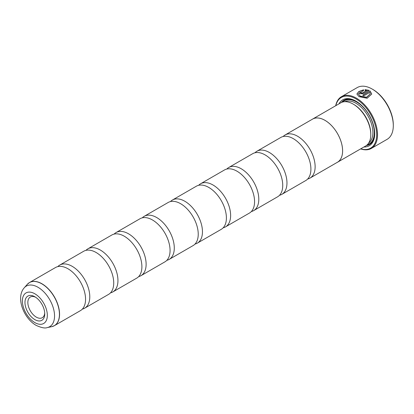 <?xml version="1.0" encoding="UTF-8"?>
<svg xmlns="http://www.w3.org/2000/svg" width="414" height="414" viewBox="0 0 414 414"><rect width="100%" height="100%" fill="white"/><g stroke="black" fill="none" stroke-linecap="round" stroke-linejoin="round"><path stroke-width="0.62" d="M283.145 136.517A24.897 14.376 60 0 1 285.08 134.985A24.897 14.376 60 0 1 297.526 136.216A24.897 14.376 60 0 1 313.791 158.158A24.897 14.376 60 0 1 309.977 178.108A24.897 14.376 60 0 1 307.685 179.014M254.977 152.782A24.897 14.376 60 0 1 256.908 151.245A24.897 14.376 60 0 1 269.359 152.481A24.897 14.376 60 0 1 285.624 174.418A24.897 14.376 60 0 1 281.81 194.373A24.897 14.376 60 0 1 279.512 195.279M226.81 169.041A24.897 14.376 60 0 1 228.74 167.51A24.897 14.376 60 0 1 241.191 168.741A24.897 14.376 60 0 1 257.456 190.683A24.897 14.376 60 0 1 253.637 210.633A24.897 14.376 60 0 1 251.345 211.544M198.642 185.306A24.897 14.376 60 0 1 200.573 183.775A24.897 14.376 60 0 1 213.024 185.006A24.897 14.376 60 0 1 229.289 206.948A24.897 14.376 60 0 1 225.47 226.898A24.897 14.376 60 0 1 223.177 227.803M142.302 217.831A24.897 14.376 60 0 1 144.238 216.299A24.897 14.376 60 0 1 156.683 217.531A24.897 14.376 60 0 1 172.948 239.473A24.897 14.376 60 0 1 169.135 259.423A24.897 14.376 60 0 1 166.842 260.328M114.135 234.096A24.897 14.376 60 0 1 116.065 232.559A24.897 14.376 60 0 1 128.516 233.796A24.897 14.376 60 0 1 144.781 255.733A24.897 14.376 60 0 1 140.967 275.688A24.897 14.376 60 0 1 138.669 276.593M85.967 250.356A24.897 14.376 60 0 1 87.897 248.824A24.897 14.376 60 0 1 100.348 250.056A24.897 14.376 60 0 1 116.613 271.998A24.897 14.376 60 0 1 112.794 291.948A24.897 14.376 60 0 1 110.502 292.853M57.8 266.621A24.897 14.376 60 0 1 59.73 265.089A24.897 14.376 60 0 1 72.181 266.321A24.897 14.376 60 0 1 88.446 288.263A24.897 14.376 60 0 1 84.627 308.213A24.897 14.376 60 0 1 82.334 309.118M170.475 201.566A24.897 14.376 60 0 1 172.405 200.034A24.897 14.376 60 0 1 184.851 201.271A24.897 14.376 60 0 1 201.116 223.208A24.897 14.376 60 0 1 197.302 243.158A24.897 14.376 60 0 1 195.01 244.069M285.08 134.985L312.544 119.128A24.897 14.376 60 0 1 324.99 120.36A24.897 14.376 60 0 1 341.255 142.302A24.897 14.376 60 0 1 337.441 162.252L309.977 178.108M312.042 119.413A24.918 14.386 60 0 1 312.534 119.113A24.918 14.386 60 0 1 324.99 120.345A24.918 14.386 60 0 1 341.271 142.302A24.918 14.386 60 0 1 337.451 162.267A24.918 14.386 60 0 1 336.944 162.542M370.778 134.602L370.778 133.784A23.924 13.812 60 0 0 353.866 104.488L353.158 104.08A24.918 14.386 60 0 1 353.163 104.08A24.918 14.386 60 0 1 370.778 134.602A24.918 14.386 60 0 1 365.619 146.007L337.451 162.267M338.994 103.836A26.512 15.308 60 0 1 355.978 101.156L355.978 101.156A26.512 15.308 60 0 1 374.722 133.624A26.512 15.308 60 0 1 363.911 146.991M341.41 102.481A25.513 14.733 60 0 1 356.335 101.363M360.749 148.817A29.28 16.907 -120 0 0 376.543 131.9A29.28 16.907 -120 0 0 355.978 98.894A29.28 16.907 -120 0 0 335.832 105.658M335.697 105.736A29.875 17.248 60 0 1 341.462 96.685A29.875 17.248 60 0 1 356.397 98.165A29.875 17.248 60 0 1 375.917 124.49A29.875 17.248 60 0 1 371.337 148.429A29.875 17.248 60 0 1 360.615 148.895M371.337 148.429L387.111 139.327A29.875 17.248 -120 0 0 393.3 125.649A29.875 17.248 -120 0 0 372.176 89.057L372.176 89.057A29.875 17.248 -120 0 0 357.235 87.577L341.462 96.685M360.118 96.064L358.379 93.874L363.575 90.537L363.575 89.822L358.809 91.52L356.894 94.009L359.026 96.648L367.151 98.263L371.736 94.03L370.064 90.94L362.742 95.163A29.875 17.248 60 0 1 363.792 95.836L369.78 92.374L370.251 93.89L366.587 97.233L360.118 96.064M362.876 95.246L370.064 90.94M370.064 91.101L371.736 94.097M358.379 93.874L360.118 96.229L366.587 97.393L370.251 93.89M360.118 93.755L363.264 93.647L369.014 90.33L365.055 89.672L365.055 90.418L366.633 90.547L362.214 93.098L361.168 93.15L361.168 92.612A29.875 17.248 -120 0 0 360.118 92.187L359.466 93.01L360.118 93.755M361.168 92.772L361.168 93.316L362.214 93.264L366.633 90.547M361.168 93.15L361.168 92.612M372.879 89.46L372.176 89.057L372.879 89.46A28.882 16.674 60 0 1 393.3 124.831L393.3 125.649M356.894 94.092L358.866 91.649L363.575 89.988M256.908 151.245L280.852 137.422A24.897 14.376 60 0 1 293.303 138.659A24.897 14.376 60 0 1 297.123 141.345A24.897 14.376 60 0 1 310.49 164.498A24.897 14.376 60 0 1 305.749 180.545L281.81 194.373M228.74 167.51L252.685 153.687A24.897 14.376 60 0 1 265.136 154.919A24.897 14.376 60 0 1 268.955 157.61A24.897 14.376 60 0 1 282.317 180.758A24.897 14.376 60 0 1 277.582 196.81L253.637 210.633M200.573 183.775L224.517 169.947A24.897 14.376 60 0 1 236.963 171.184A24.897 14.376 60 0 1 240.788 173.875A24.897 14.376 60 0 1 254.149 197.023A24.897 14.376 60 0 1 249.414 213.075L225.47 226.898M172.405 200.034L196.35 186.212A24.897 14.376 60 0 1 208.796 187.444A24.897 14.376 60 0 1 212.615 190.135A24.897 14.376 60 0 1 225.982 213.282A24.897 14.376 60 0 1 221.247 229.335L197.302 243.158M144.238 216.299L168.177 202.477A24.897 14.376 60 0 1 180.628 203.709A24.897 14.376 60 0 1 184.447 206.4A24.897 14.376 60 0 1 197.814 229.547A24.897 14.376 60 0 1 193.079 245.6L169.135 259.423M116.065 232.559L140.01 218.737A24.897 14.376 60 0 1 152.461 219.974A24.897 14.376 60 0 1 156.28 222.66A24.897 14.376 60 0 1 169.647 245.812A24.897 14.376 60 0 1 164.907 261.86L140.967 275.688M87.897 248.824L111.842 235.002A24.897 14.376 60 0 1 124.293 236.234A24.897 14.376 60 0 1 128.112 238.925A24.897 14.376 60 0 1 141.474 262.072A24.897 14.376 60 0 1 136.739 278.125L112.794 291.948M59.73 265.089L83.675 251.262A24.897 14.376 60 0 1 96.12 252.499A24.897 14.376 60 0 1 99.945 255.19A24.897 14.376 60 0 1 113.307 278.337A24.897 14.376 60 0 1 108.572 294.39L84.627 308.213M28.349 283.342A24.897 14.376 60 0 1 29.503 282.539L55.507 267.527A24.897 14.376 60 0 1 67.953 268.758A24.897 14.376 60 0 1 71.777 271.449A24.897 14.376 60 0 1 85.139 294.597A24.897 14.376 60 0 1 80.404 310.65L54.405 325.663A24.897 14.376 60 0 1 53.132 326.258M34.854 296.771A13.993 8.078 -120 0 0 24.964 302.484A13.993 8.078 -120 0 0 34.854 319.624A13.993 8.078 -120 0 0 44.748 313.91A13.993 8.078 -120 0 0 34.854 296.771L34.859 296.776M35.604 297.242A11.949 6.898 -120 0 0 30.325 297.014A11.949 6.898 -120 0 0 28.494 306.593A11.949 6.898 -120 0 0 36.297 317.124A11.949 6.898 -120 0 0 42.275 317.714A11.949 6.898 -120 0 0 44.722 313.025M359.471 93.088L360.118 92.348A29.875 17.248 60 0 1 361.029 92.715M365.055 89.838L369.014 90.49M374.722 133.21A25.513 14.733 60 0 1 366.292 145.573M312.534 119.113L340.701 102.848A24.918 14.386 60 0 1 353.158 104.08L353.866 104.488M344.79 101.694A23.924 13.812 60 0 1 355.978 103.267A23.924 13.812 60 0 1 371.394 123.667A23.924 13.812 60 0 1 368.662 143.042M342.585 102.046A24.918 14.386 60 0 1 356.682 102.051A24.918 14.386 60 0 1 373.397 125.608A24.918 14.386 60 0 1 367.254 144.776M27.272 284.371L29.503 282.539A24.897 14.376 60 0 1 41.954 283.771A24.897 14.376 60 0 1 58.219 305.713A24.897 14.376 60 0 1 54.405 325.663L51.703 326.677A24.876 14.361 -120 0 0 58.664 307.923A24.876 14.361 -120 0 0 41.845 283.849A24.876 14.361 -120 0 0 27.272 284.371L24.276 287.761A23.417 13.517 60 0 1 37.99 287.269A23.417 13.517 60 0 1 53.82 309.926A23.417 13.517 60 0 1 47.263 327.583L51.703 326.677M34.854 322.604A17.642 10.184 -120 0 0 47.331 315.401A17.642 10.184 -120 0 0 34.854 293.79A17.642 10.184 -120 0 0 22.382 300.994A17.642 10.184 -120 0 0 34.854 322.604M47.263 327.583C45.012 328.504 41.291 327.759 36.096 325.342C23.753 318.361 15.494 297.562 24.276 287.761"/></g></svg>
